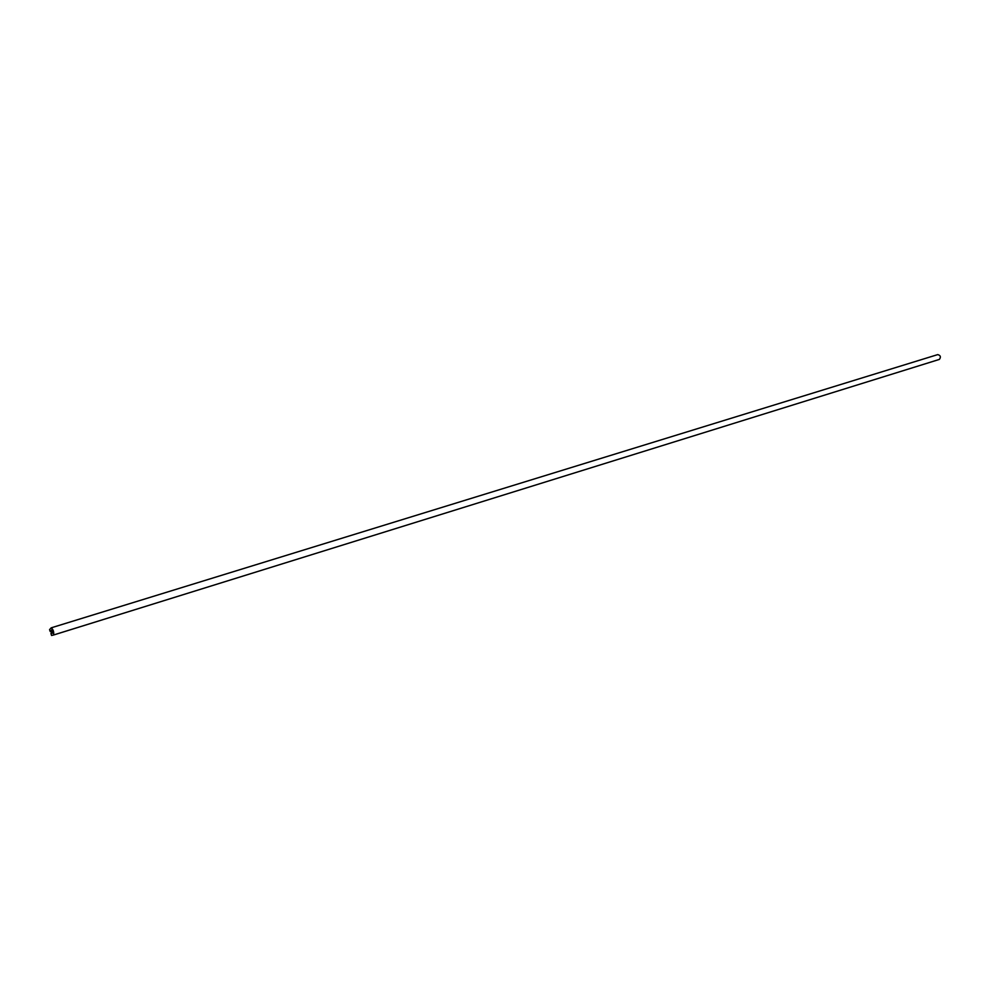 <?xml version="1.0" encoding="UTF-8"?>
<svg xmlns="http://www.w3.org/2000/svg" width="990" height="990" viewBox="0 0 990 990"><rect width="100%" height="100%" fill="white"/><g stroke="black" fill="none" stroke-linecap="round" stroke-linejoin="round"><path stroke-width="1.49" d="M937.58 354.668L937.74 354.606C940.549 355.373 941.106 356.969 939.386 359.407L53.398 635.06L51.554 635.456L50.948 633.489L51.777 631.793L50.812 630.915L50.243 631.558L49.574 629.64L51.195 627.833C53.324 629.603 54.104 631.991 53.522 635.011L939.238 359.457M51.715 629.863L52.866 633.068L51.901 633.278L51.022 630.679L51.913 629.801M52.878 631.422L51.839 631.744L52.878 631.422M52.953 632.957L51.901 633.278M52.383 630.259L51.022 630.679M52.755 631.038L51.715 631.36L52.755 631.038M52.965 631.83L51.963 632.14M53.027 632.672L51.864 633.043M52.495 630.457L51.134 630.89M937.74 354.606L51.195 627.833"/></g></svg>
